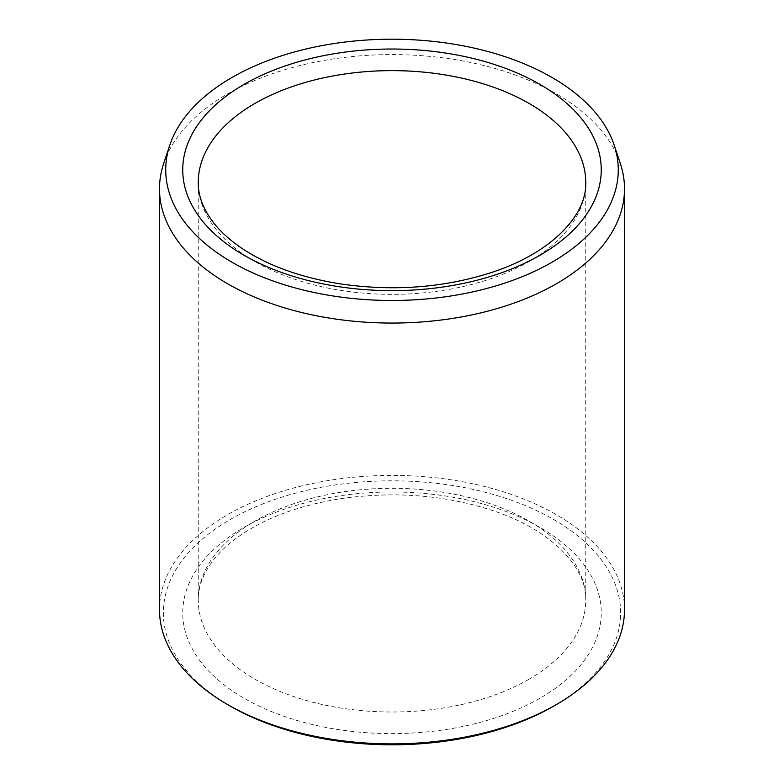 <?xml version="1.0" encoding="UTF-8"?>
<svg xmlns="http://www.w3.org/2000/svg" width="784" height="784" viewBox="0 0 784 784"><rect width="100%" height="100%" fill="white"/><g stroke="black" fill="none" stroke-linecap="round" stroke-linejoin="round"><path stroke-width="0.59" stroke-dasharray="3.92 2.94" d="M230.329 706.139A228.634 131.996 180 0 1 230.339 519.469A228.634 131.996 180 0 1 553.661 519.469A228.634 131.996 180 0 1 553.671 706.139M159.495 609.638A232.505 134.24 180 0 1 392 475.398A232.505 134.24 180 0 1 624.505 609.638M163.709 163.386A232.505 134.24 180 0 1 392 54.586A232.505 134.24 180 0 1 620.291 163.386M539.97 698.23A209.259 120.814 180 0 1 189.875 644.066A209.259 120.814 180 0 1 446.155 496.105A209.259 120.814 180 0 1 539.97 698.23M529.004 679.248A193.756 111.867 180 0 1 317.853 703.493A193.756 111.867 180 0 1 198.244 600.142A193.756 111.867 180 0 1 392 488.285A193.756 111.867 180 0 1 585.756 600.142A193.756 111.867 180 0 1 529.004 679.248M198.244 182.496A193.756 111.867 0 0 0 317.853 285.846A193.756 111.867 0 0 0 529.004 261.591A193.756 111.867 0 0 0 585.756 182.496L585.756 600.142C586.991 567.969 552.426 530.317 492.93 510.629C445.292 495.027 394.685 491.029 341.128 498.624C300.282 505.092 266.638 517.371 240.208 535.452C229.751 542.714 221.225 550.427 214.61 558.571C203.575 572.457 198.117 586.314 198.244 600.142L198.244 182.496"/><path stroke-width="1.18" d="M231.995 262.219A226.272 130.644 180 0 1 169.824 145.089A226.272 130.644 180 0 1 392 39.2A226.272 130.644 180 0 1 614.176 145.089A226.272 130.644 180 0 1 498.095 285.229A226.272 130.644 180 0 1 231.995 262.219M614.176 145.089L620.291 163.386A232.505 134.24 180 0 1 624.505 188.826L624.505 609.638A232.505 134.24 180 0 1 556.405 704.551L553.671 706.139A228.634 131.996 180 0 1 230.329 706.139L227.595 704.561A232.505 134.24 180 0 1 227.595 704.551A232.505 134.24 180 0 1 159.495 609.638L159.495 188.826A232.505 134.24 180 0 1 163.709 163.386L169.824 145.089M556.405 704.551A232.505 134.24 180 0 1 227.595 704.561L230.329 706.139M624.505 188.826A232.505 134.24 180 0 1 480.974 312.845A232.505 134.24 180 0 1 227.595 283.739A232.505 134.24 180 0 1 159.495 188.826M244.03 84.407A209.259 120.814 0 0 0 337.845 286.532A209.259 120.814 0 0 0 594.125 138.572A209.259 120.814 0 0 0 244.03 84.407M254.996 103.4A193.756 111.867 0 0 0 198.244 182.496C198.117 196.323 203.575 210.181 214.61 224.067C221.225 232.221 229.751 239.924 240.208 247.195C266.638 265.266 300.282 277.546 341.128 284.014C394.685 291.609 445.292 287.61 492.93 272.009C552.426 252.33 586.991 214.669 585.756 182.496A193.756 111.867 0 0 0 466.147 79.145A193.756 111.867 0 0 0 254.996 103.4"/></g></svg>
